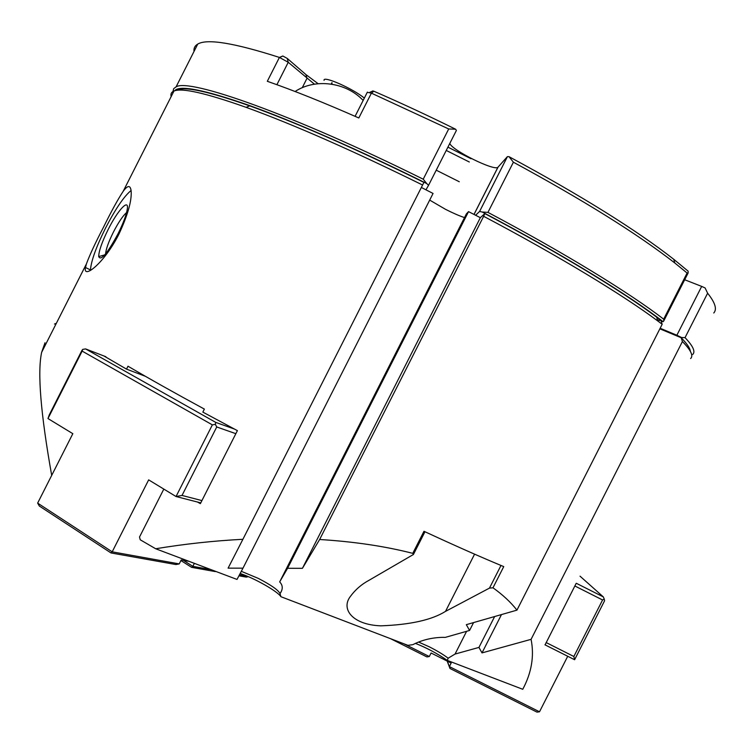 <?xml version="1.0" encoding="UTF-8"?>
<svg xmlns="http://www.w3.org/2000/svg" width="753" height="753" viewBox="0 0 753 753"><rect width="100%" height="100%" fill="white"/><g stroke="black" fill="none" stroke-linecap="round" stroke-linejoin="round"><path stroke-width="1.13" d="M108.187 229.449C101.947 242.089 98.794 251.126 98.718 256.575C100.817 261.225 107.227 253.676 117.957 233.929C123.388 222.992 126.523 214.577 127.361 208.666C128.782 198.246 117.487 210.755 108.187 229.449M126.598 212.553C122.88 215.772 118.494 222.276 113.421 232.075C108.592 241.817 105.975 249.092 105.589 253.912M118.88 234.239C104.102 263.541 82.661 279.768 85.522 267.494L86.379 264.002C89.692 254.994 95.396 242.73 103.509 227.199C111.228 211.48 117.788 199.507 123.191 191.3C127.822 185.012 130.476 184.993 131.163 191.243C131.813 200.891 127.718 215.226 118.88 234.239M131.088 190.5C124.01 196.326 115.473 208.892 105.476 228.206C96.224 246.843 91.217 260.754 90.445 269.941L90.445 270.459M492.98 587.792L489.469 588.112L445.512 611.38C431.893 619.926 410.347 624.745 380.886 625.837C352.508 624.821 340.836 609.139 350.201 596.687C355.228 589.778 361.525 584.3 369.083 580.262L413.416 554.49L412.766 553.351L423.977 531.289C454.746 545.558 481.346 557.333 503.748 566.604L492.98 587.792C502.825 594.823 510.807 602.268 516.944 610.137L662.169 324.289L657.736 320.947C623.371 295.242 558.848 256.039 483.642 216.299L484.819 213.588L480.348 217.683L468.535 211.631L466.427 213.833L279.664 581.918C282.78 585.109 283.062 588.771 280.521 592.884L280.022 593.609L280.897 596.696C277.659 591.34 254.429 578.153 240.16 573.504M280.897 596.696L407.966 645.349L412.879 644.653C421.925 640.003 431.864 637.575 442.698 637.349L445.211 637.405L469.561 630.468L466.333 624.661L516.944 610.137M418.527 642.036L429.417 646.883C437.069 650.771 443.319 654.536 448.167 658.197L447.282 660.4C437.352 653.519 426.735 647.844 415.411 643.373M464.516 217.598C459.274 215.857 452.93 213.09 445.484 209.306L429.69 200.1M241.308 571.32L258.251 578.37C271.108 585.025 278.365 590.107 280.022 593.609M163.815 489.092L139.521 537.011L140.227 539.779L155.664 548.758C184.654 543.958 213.739 540.805 242.908 539.289L422.593 185.022C352.291 150.393 293.472 124.499 246.137 107.35C205.804 93.061 181.746 87.63 173.971 91.038C171.383 92.101 170.451 93.956 171.157 96.6M690.623 358.541C693.588 355.802 690.849 350.136 682.416 341.533L681.164 337.73L659.863 328.826M447.282 660.4L522.751 689.287C531.627 672.674 534.404 656.023 531.081 639.344L682.416 341.533M545.068 644.879L576.158 583.406M54.489 324.044L56.362 323.272M45.011 342.756L41.631 352.366C37.321 372.471 40.681 413.472 51.693 475.388M103.989 356L126.513 369.13L127.991 366.212C149.555 378.881 175.016 393.17 204.364 409.086L202.839 412.107L237.393 430.631L200.373 503.635L197.399 502.006M531.081 639.344L482.005 652.898L478.955 647.411L455.047 654.065L448.167 658.197M279.664 581.918L287.58 568.28L302.433 568.317L319.639 539.496C353.938 541.623 384.981 546.236 412.766 553.351M242.908 539.289L228.093 568.148L242.974 568.176L237.016 579.434L155.664 548.758M319.639 539.496L483.642 216.299M681.164 337.73C687 343.679 690.068 348.225 690.369 351.369M176.936 90.313C183.694 86.011 207.941 91.198 249.676 105.862C296.503 122.739 354.588 148.237 423.92 182.377L422.593 185.022M242.974 568.176L433.06 193.455L421.351 187.459M484.819 213.588C558.999 252.82 622.646 291.59 656.635 317.135L660.899 320.364L662.169 324.289M126.513 369.13L145.376 376.293M287.58 568.28L468.535 211.631M302.433 568.317L480.348 217.683M469.561 630.468L473.562 622.59M455.047 654.065L466.596 631.315M478.955 647.411L494.646 616.538M482.005 652.898L501.479 614.57M235.849 433.681L216.742 426.96L182.019 495.436L201.917 500.594M200.769 502.872L176.033 496.528L148.661 479.868L112.188 551.836L179.223 563.903L175.92 564.543L111.011 552.947L39.344 506.044L37.65 503.117L72.825 433.681L47.976 418.555L49.265 414.894L81.851 350.569L82.736 349.373L85.597 348.921L215.753 422.395L234.39 429.041M215.753 422.395L215.349 424.353L212.365 424.871L176.033 496.528L182.019 495.436M105.881 356.724L85.597 348.921M248.386 576.685L246.231 577.109L238.936 575.81M215.292 571.583L191.62 567.348L180.927 560.543M183.29 560.288L192.843 566.36L194.274 563.536M188.118 561.183L181.247 559.912L179.223 563.903M37.65 503.117L112.188 551.836L111.011 552.947M212.365 424.871L82.143 351.105L47.976 418.555M191.62 567.348L192.843 566.36L209.475 569.362M239.492 574.765L247.069 576.13M216.742 426.96L215.349 424.353M82.143 351.105L82.736 349.373M471.049 158.742L447.913 147.146M446.237 150.44L469.307 161.999M436.222 170.178L459.283 181.746M173.002 91.499L173.623 88.732L176.08 86.859C189.041 78.086 292.211 114.164 423.224 179.205L448.703 128.961L371.398 93.146L367.266 92.318M314.434 84.176L288.248 62.292L279.41 57.426L267.315 81.296C293.454 90.388 323.959 102.615 358.814 117.967L371.398 93.146L373.874 91.235C400.238 102.662 427.488 115.322 455.612 129.224L456.393 130.429L428.561 185.304L426.744 183.563C358.955 149.885 293.943 121.478 248.885 105.307C204.044 89.663 179.289 84.835 174.621 90.802M318.133 83.705L305.972 74.613L287.251 58.433L282.836 56.004L279.41 57.426C234.211 42.93 206.99 38.478 197.747 44.079C194.858 45.745 193.615 48.201 194.029 51.43M685.042 337.636L681.559 337.513L676.862 335.245L701.683 286.404L705.09 287.938L707.622 293.209L685.042 337.636C693.089 346.088 695.64 351.707 692.685 354.494M713.769 312.994C717.214 309.248 715.171 302.65 707.622 293.209M426.744 183.563L423.224 179.205M661.162 321.173L663.129 321.7C629.997 295.797 562.209 254.166 482.296 212.035L479.586 211.452L507.39 156.643L509.009 156.671C581.109 195.564 636.021 229.778 673.756 259.296L688.12 271.155L688.12 273L687.113 273.028L674.81 262.995C637.8 234.127 583.999 200.533 513.395 162.206L487.944 212.374C565.136 253.29 630.487 293.491 663.657 319.178L687.113 273.028M509.009 156.671L513.395 162.206M507.39 156.643L497.931 167.251C494.617 171.392 451.809 150.195 449.786 143.437M701.683 286.404L684.684 279.758M372.114 91.282L373.874 91.235M479.586 211.452L475.623 215.264M425.953 189.822L428.561 185.304M676.862 335.245L660.155 328.261M657.36 319.639L659.779 320.637M487.944 212.374L482.296 212.035M663.129 321.7L663.798 320.863L663.657 319.178M448.703 128.961L455.612 129.224M324.063 80.345C322.802 75.328 352.837 88.525 364.33 98.097M331.226 84.082L331.96 82.623L331.96 84.204M576.365 583.302L603.332 596.913L580.026 576.167M447.32 661.153L449.381 666.603L451.169 663.082L431.093 653.011L429.304 656.531L426.913 656.927L390.44 638.638M449.983 668.495L449.381 666.603L539.506 711.792L537.002 712.122L449.983 668.495L447.169 661.078M539.506 711.792L567.724 656.268M546.104 642.535L573.852 656.494L602.579 599.972L604.235 599.087L604.584 600.762L574.605 659.732L544.956 644.813M602.579 599.972L574.85 585.975M403.872 643.777L429.304 656.531M574.605 659.732L573.852 656.494M604.235 599.087L603.332 596.913M474.578 554.161L445.512 611.38M489.469 588.112L500.98 565.456M302.245 87.725L306.96 78.397L305.972 74.613M287.251 58.433L288.248 62.292L276.897 84.694M474.032 214.454L498.034 167.157M104.742 254.9L98.718 256.575M90.445 269.941L85.522 267.494M173.971 91.038L123.191 191.3M86.379 264.002L41.631 352.366M280.521 592.884L281.707 590.54M424.965 531.75L413.501 554.321M249.676 105.862L246.137 107.35M656.635 317.135L657.736 320.947M197.747 44.079L176.08 86.859M673.756 259.296L674.81 262.995M367.37 92.12L355.087 116.329M282.902 56.023L279.532 57.473M372.98 90.887L369.601 92.44M473.995 214.426L497.931 167.251M507.428 156.615L479.614 211.433M688.026 273.17L663.967 320.533M363.153 100.431C346.116 82.152 315.168 78.105 295.11 91.508"/></g></svg>

